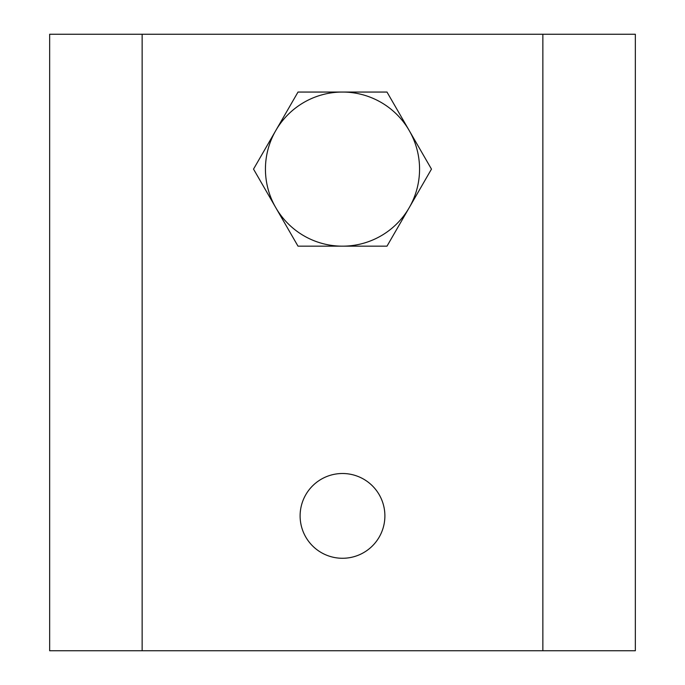 <?xml version="1.0" encoding="UTF-8"?>
<svg xmlns="http://www.w3.org/2000/svg" width="685" height="685" viewBox="0 0 685 685"><rect width="100%" height="100%" fill="white"/><g stroke="black" fill="none" stroke-linecap="round" stroke-linejoin="round"><path stroke-width="1.03" d="M253.527 169.109L275.224 131.529A77.062 77.062 0 0 0 275.224 206.69L253.527 169.109M276.312 208.582A77.062 77.062 0 0 0 341.413 246.163L298.009 246.163L275.224 206.69M343.587 246.163A77.062 77.062 0 0 0 408.688 208.582L386.991 246.163L341.413 246.163M409.776 206.69A77.062 77.062 0 0 0 409.776 131.529L431.473 169.109L408.688 208.582M408.688 129.636A77.062 77.062 0 0 0 343.587 92.055L386.991 92.055L409.776 131.529M341.413 92.055A77.062 77.062 0 0 0 276.312 129.636L298.009 92.055L343.587 92.055M275.224 131.529L276.312 129.636M142.137 34.25L49.662 34.25L49.662 650.75L635.337 650.75L635.337 34.25L142.137 34.25L142.137 650.75M342.5 558.275A42.384 42.384 0 0 0 379.207 494.698A42.384 42.384 0 0 0 305.793 494.698A42.384 42.384 0 0 0 342.5 558.275M542.862 34.25L542.862 650.75"/></g></svg>
